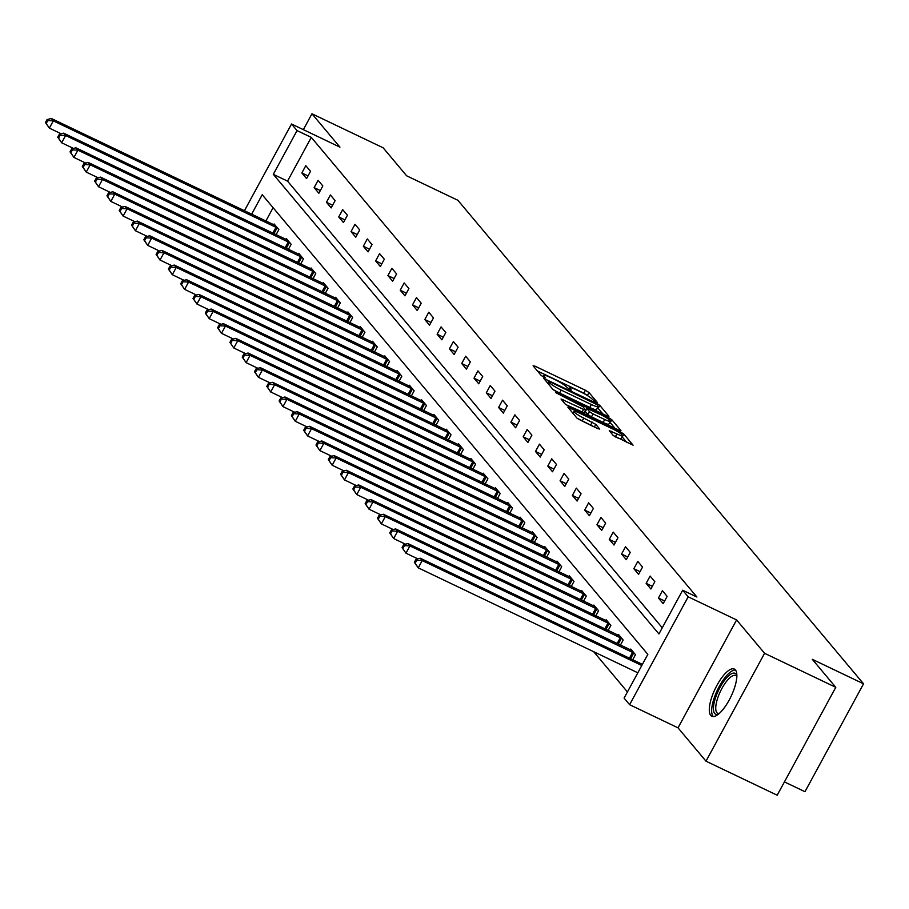 <?xml version="1.0" encoding="UTF-8"?>
<svg xmlns="http://www.w3.org/2000/svg" width="909" height="909" viewBox="0 0 909 909"><rect width="100%" height="100%" fill="white"/><g stroke="black" fill="none" stroke-linecap="round" stroke-linejoin="round"><path stroke-width="1.36" d="M595.793 402.028L597.213 402.323L588.987 392.518L585.419 390.256L535.106 366.213L533.083 365.804L541.309 375.599L545.286 377.633L544.15 376.201A10.533 1.5 28.5 0 1 543.843 375.451A10.533 1.5 28.5 0 1 550.627 377.53L554.82 379.53A10.533 1.5 28.5 0 1 566.239 386.757L569.807 389.609L571.284 390.063L570.148 388.632A10.533 1.5 28.5 0 1 569.841 387.882A10.533 1.5 28.5 0 1 576.624 389.95L580.817 391.949A10.533 1.5 28.5 0 1 592.236 399.176L595.793 402.028M735.426 669.933A26.145 8.806 -64.5 0 0 734.347 669.081A26.145 8.806 -64.5 0 0 716.008 687.102A26.145 8.806 -64.5 0 0 710.724 715.417A26.145 8.806 -64.5 0 0 711.804 716.269A26.145 8.806 -64.5 0 0 730.143 698.26A26.145 8.806 -64.5 0 0 735.426 669.933M613.268 435.536L633.073 445.183L623.847 434.07L620.279 431.809L567.841 407.118L577.067 418.231L597.69 428.639L599.713 429.048L595.804 424.389L583.783 418.095A8.806 1.25 28.5 0 1 573.977 411.425A8.806 1.25 28.5 0 1 579.647 413.163L612.768 428.991A8.806 1.25 28.5 0 1 622.574 435.661A8.806 1.25 28.5 0 1 616.904 433.923L609.269 430.639L613.268 435.536M835.78 687.318L777.195 795.216L705.998 761.185L764.583 653.298L835.78 687.318L812.294 659.32L863.55 683.818L457.909 200.31L406.641 175.812L383.155 147.815L311.957 113.784L339.943 147.144L291.528 123.999L297.05 130.578L311.287 137.384L696.908 597.031L682.67 590.225L688.181 596.804L629.607 704.691L624.085 698.112L647.833 654.378L262.212 194.731L251.634 214.217M764.583 653.298L736.597 619.938L688.181 596.804M606.894 415.856L608.916 416.265L599.781 405.38L596.213 403.13L543.787 378.428L553.013 389.552L556.581 391.802L606.894 415.856M611.814 419.731L620.949 430.605L618.927 430.196L568.614 406.153L565.046 403.891L561.035 398.994L583.555 409.402L585.68 410.05L582.987 406.721L555.615 392.563L608.246 417.47L611.814 419.731L610.234 422.64L614.995 428.321M311.957 113.784L303.345 129.646M784.433 781.899L804.965 791.716L863.55 683.818M311.287 137.384L287.539 181.13L662.275 627.789M301.845 172.96L306.572 178.596L310.526 171.301L305.799 165.665L301.845 172.96L308.026 175.914M314.139 187.618L318.866 193.253L322.831 185.959L318.093 180.323L314.139 187.618L320.32 190.572M326.433 202.275L331.16 207.911L335.126 200.616L330.399 194.98L326.433 202.275L332.626 205.229M338.727 216.933L343.466 222.569L347.42 215.274L342.693 209.638L338.727 216.933L344.92 219.887M351.033 231.59L355.76 237.226L359.714 229.932L354.987 224.296L351.033 231.59L357.214 234.545M363.327 246.248L368.054 251.884L372.02 244.589L367.281 238.953L363.327 246.248L369.508 249.202M375.622 260.906L380.348 266.542L384.314 259.247L379.576 253.611L375.622 260.906L381.814 263.86M387.916 275.563L392.654 281.199L396.608 273.904L391.881 268.269L387.916 275.563L394.108 278.518M400.221 290.221L404.948 295.857L408.902 288.562L404.175 282.926L400.221 290.221L406.403 293.175M412.516 304.879L417.242 310.514L421.197 303.22L416.47 297.584L412.516 304.879L418.697 307.833M424.81 319.536L429.537 325.172L433.502 317.877L428.764 312.242L424.81 319.536L430.991 322.49M437.104 334.194L441.842 339.83L445.796 332.535L441.07 326.899L437.104 334.194L443.297 337.148M449.41 348.851L454.136 354.487L458.091 347.193L453.364 341.557L449.41 348.851L455.591 351.806M461.704 363.509L466.431 369.145L470.385 361.85L465.658 356.214L461.704 363.509L467.885 366.463M473.998 378.167L478.725 383.803L482.69 376.508L477.952 370.872L473.998 378.167L480.179 381.121M486.292 392.824L491.03 398.46L494.985 391.165L490.258 385.53L486.292 392.824L492.485 395.779M498.598 407.482L503.325 413.118L507.279 405.823L502.552 400.187L498.598 407.482L504.779 410.436M510.892 422.14L515.619 427.775L519.573 420.481L514.846 414.845L510.892 422.14L517.073 425.094M523.186 436.797L527.913 442.433L531.879 435.138L527.14 429.502L523.186 436.797L529.368 439.751M535.481 451.455L540.219 457.091L544.173 449.796L539.446 444.16L535.481 451.455L541.673 454.409M547.786 466.112L552.513 471.748L556.467 464.454L551.74 458.818L547.786 466.112L553.967 469.067M560.08 480.77L564.807 486.406L568.761 479.111L564.034 473.475L560.08 480.77L566.262 483.724M572.375 495.428L577.101 501.064L581.067 493.769L576.329 488.133L572.375 495.428L578.556 498.382M584.669 510.085L589.396 515.721L593.361 508.426L588.634 502.791L584.669 510.085L590.861 513.04M596.963 524.743L601.701 530.379L605.655 523.084L600.929 517.448L596.963 524.743L603.156 527.697M609.269 539.401L613.995 545.036L617.95 537.742L613.223 532.106L609.269 539.401L615.45 542.355M621.563 554.058L626.29 559.694L630.255 552.399L625.517 546.764L621.563 554.058L627.744 557.012M633.857 568.704L638.584 574.352L642.549 567.057L637.823 561.421L633.857 568.704L640.05 571.67M646.151 583.362L650.889 589.009L654.844 581.715L650.117 576.079L646.151 583.362L652.344 586.328M658.457 598.02L663.184 603.667L667.138 596.372L662.411 590.736L658.457 598.02L664.638 600.985M593.668 651.685L627.437 691.942M273.109 207.707L265.871 221.023M273.711 224.773L274.132 223.989L278.858 229.625L276.109 234.692M286.005 239.431L286.426 238.647L291.164 244.282L288.403 249.35M298.3 254.088L298.731 253.304L303.458 258.94L300.709 264.008M310.605 268.746L311.026 267.962L315.753 273.598L313.003 278.665M322.9 283.403L323.32 282.619L328.047 288.255L325.297 293.323M335.194 298.061L335.614 297.277L340.352 302.913L337.591 307.981M347.488 312.719L347.92 311.935L352.647 317.571L349.897 322.638M359.794 327.376L360.214 326.592L364.941 332.228L362.191 337.296M372.088 342.034L372.508 341.25L377.235 346.886L374.485 351.953M384.382 356.692L384.802 355.908L389.541 361.543L386.779 366.611M396.676 371.349L397.108 370.565L401.835 376.201L399.085 381.269M408.982 386.007L409.402 385.223L414.129 390.859L411.379 395.926M421.276 400.664L421.696 399.88L426.423 405.516L423.674 410.584M433.57 415.322L433.991 414.538L438.729 420.174L435.968 425.242M445.864 429.98L446.296 429.196L451.023 434.832L448.273 439.899M458.17 444.637L458.591 443.853L463.317 449.489L460.568 454.557M470.464 459.295L470.885 458.511L475.612 464.147L472.862 469.214M482.759 473.953L483.179 473.169L487.917 478.804L485.156 483.872M495.053 488.61L495.485 487.826L500.211 493.462L497.45 498.53M507.347 503.256L507.779 502.484L512.506 508.12L509.756 513.187M519.653 517.914L520.073 517.141L524.8 522.777L522.05 527.845M531.947 532.572L532.367 531.799L537.105 537.435L534.344 542.503M544.241 547.229L544.673 546.457L549.4 552.093L546.639 557.16M556.535 561.887L556.967 561.114L561.694 566.75L558.944 571.818M568.841 576.545L569.261 575.772L573.988 581.408L571.238 586.475M581.135 591.202L581.555 590.43L586.294 596.065L583.533 601.133M593.429 605.86L593.861 605.087L598.588 610.723L595.827 615.791M605.724 620.517L606.155 619.745L610.882 625.381L608.132 630.448M618.029 635.175L618.45 634.402L623.176 640.038L620.427 645.106M630.323 649.833L630.744 649.06L635.471 654.696L632.721 659.764M736.597 619.938L678.023 727.836L705.998 761.185M678.023 727.836L629.607 704.691M297.05 130.578L273.302 174.323L658.923 633.959L682.67 590.225M244.419 210.774L291.528 123.999M287.539 181.13L273.302 174.323M587.623 395.688L583.839 393.177L537.458 371.008M602.962 413.97L597.543 407.732M596.724 404.528L550.059 381.837L548.582 381.382L549.763 382.894A10.533 1.5 28.5 0 0 561.183 390.109L591.373 404.539A10.533 1.5 28.5 0 0 598.156 406.618A10.533 1.5 28.5 0 0 597.849 405.868L596.724 404.528M552.797 389.302A10.533 1.5 28.5 0 0 559.603 393.029L561.183 390.109M598.156 406.618L596.565 409.527A10.533 1.5 28.5 0 1 589.793 407.459L559.603 393.029M566.057 404.71L583.998 412.731M604.735 419.515A8.806 1.25 28.5 0 0 610.405 421.253A8.806 1.25 28.5 0 0 600.599 414.584L586.805 408.357L589.498 411.686L593.066 413.936L604.735 419.515L603.156 422.435A8.806 1.25 28.5 0 0 608.814 424.162L610.405 421.253M585.476 411.232L586.907 408.596M603.156 422.435L591.486 416.856L587.907 414.595L585.316 411.504M622.574 435.661L620.995 438.581A8.806 1.25 28.5 0 1 615.325 436.843L614.291 436.343M577.079 418.242A8.806 1.25 28.5 0 0 582.203 421.015L583.783 418.095M593.202 426.491L582.203 421.015M573.147 412.959L572.306 412.561M627.028 442.66L621.995 436.718M275.416 225.512L51.336 118.488L53.301 120.84L49.347 128.124L61.187 133.782M46.234 123.465L49.347 128.124L45.45 122.533L46.234 123.465L47.825 120.556L47.029 119.613L45.45 122.533M47.825 120.556L53.301 120.84L277.586 228.102M47.029 119.613L51.336 118.488M718.519 714.076A22.623 7.624 115.5 0 1 714.667 713.451A22.623 7.624 115.5 0 1 720.03 687.42A22.623 7.624 115.5 0 1 736.04 674.08A22.623 7.624 115.5 0 1 736.869 675.694M736.847 676.455A20.952 7.056 -64.5 0 0 736.676 676.216A20.952 7.056 -64.5 0 0 735.813 675.546A20.952 7.056 -64.5 0 0 721.11 689.976A20.952 7.056 -64.5 0 0 716.883 712.667A20.952 7.056 -64.5 0 0 717.746 713.349A20.952 7.056 -64.5 0 0 719.11 713.588M735.506 670.035A25.986 8.749 -64.5 0 0 717.621 689.636A25.986 8.749 -64.5 0 0 713.088 716.36A25.986 8.749 -64.5 0 0 713.27 716.576M287.71 240.169L63.63 133.146L65.596 135.498L61.642 142.781L73.481 148.44M58.54 138.123L61.642 142.781L57.744 137.191L58.54 138.123L60.119 135.214L59.335 134.271L57.744 137.191M60.119 135.214L65.596 135.498L289.88 242.76M59.335 134.271L63.63 133.146M300.004 254.827L75.924 147.803L77.901 150.155L73.936 157.439L85.776 163.097M70.834 152.78L73.936 157.439L70.038 151.848L70.834 152.78L72.413 149.871L71.629 148.928L70.038 151.848M72.413 149.871L77.901 150.155L302.186 257.417M71.629 148.928L75.924 147.803M312.298 269.484L88.218 162.461L90.196 164.813L86.23 172.096L98.07 177.755M83.128 167.438L86.23 172.096L82.344 166.495L83.128 167.438L84.707 164.529L83.923 163.586L82.344 166.495M84.707 164.529L90.196 164.813L314.48 272.075M83.923 163.586L88.218 162.461M324.604 284.142L100.524 177.119L102.49 179.471L98.536 186.754L110.364 192.413M95.422 182.095L98.536 186.754L94.638 181.152L95.422 182.095L97.013 179.187L96.218 178.244L94.638 181.152M97.013 179.187L102.49 179.471L326.774 286.733M96.218 178.244L100.524 177.119M336.898 298.8L112.818 191.776L114.784 194.128L110.83 201.412L122.67 207.07M107.728 196.753L110.83 201.412L106.932 195.81L107.728 196.753L109.307 193.844L108.523 192.901L106.932 195.81M109.307 193.844L114.784 194.128L339.068 301.39M108.523 192.901L112.818 191.776M349.192 313.457L125.112 206.434L127.09 208.786L123.124 216.069L134.964 221.728M120.022 211.411L123.124 216.069L119.227 210.468L120.022 211.411L121.601 208.502L120.817 207.559L119.227 210.468M121.601 208.502L127.09 208.786L351.374 316.048M120.817 207.559L125.112 206.434M361.487 328.115L137.407 221.092L139.384 223.444L135.418 230.727L147.258 236.385M132.316 226.068L135.418 230.727L131.532 225.125L132.316 226.068L133.896 223.148L133.112 222.216L131.532 225.125M133.896 223.148L139.384 223.444L363.668 330.706M133.112 222.216L137.407 221.092M373.781 342.773L149.712 235.749L151.678 238.101L147.724 245.385L159.552 251.043M144.611 240.726L147.724 245.385L143.827 239.783L144.611 240.726L146.201 237.806L145.406 236.874L143.827 239.783M146.201 237.806L151.678 238.101L375.962 345.363M145.406 236.874L149.712 235.749M386.086 357.43L162.007 250.407L163.972 252.759L160.018 260.042L171.858 265.701M156.916 255.384L160.018 260.042L156.121 254.44L156.916 255.384L158.496 252.463L157.712 251.532L156.121 254.44M158.496 252.463L163.972 252.759L388.257 360.021M157.712 251.532L162.007 250.407M398.381 372.088L174.301 265.064L176.266 267.416L172.312 274.7L184.152 280.358M169.21 270.041L172.312 274.7L168.415 269.098L169.21 270.041L170.79 267.121L170.006 266.189L168.415 269.098M170.79 267.121L176.266 267.416L400.562 374.678M170.006 266.189L174.301 265.064M410.675 386.745L186.595 279.722L188.572 282.074L184.607 289.357L196.446 295.016M181.505 284.699L184.607 289.357L180.721 283.756L181.505 284.699L183.084 281.779L182.3 280.847L180.721 283.756M183.084 281.779L188.572 282.074L412.856 389.336M182.3 280.847L186.595 279.722M422.969 401.403L198.901 294.38L200.866 296.732L196.912 304.015L208.74 309.674M193.799 299.356L196.912 304.015L193.015 298.413L193.799 299.356L195.39 296.436L194.594 295.505L193.015 298.413M195.39 296.436L200.866 296.732L425.151 403.994M194.594 295.505L198.901 294.38M435.275 416.061L211.195 309.037L213.16 311.389L209.206 318.673L221.046 324.331M206.104 314.014L209.206 318.673L205.309 313.071L206.104 314.014L207.684 311.094L206.888 310.162L205.309 313.071M207.684 311.094L213.16 311.389L437.445 418.651M206.888 310.162L211.195 309.037M447.569 430.718L223.489 323.695L225.455 326.047L221.501 333.33L233.34 338.989M218.399 328.672L221.501 333.33L217.603 327.729L218.399 328.672L219.978 325.752L219.194 324.82L217.603 327.729M219.978 325.752L225.455 326.047L449.75 433.309M219.194 324.82L223.489 323.695M459.863 445.376L235.783 338.353L237.76 340.705L233.795 347.988L245.635 353.646M230.693 343.329L233.795 347.988L229.909 342.386L230.693 343.329L232.272 340.409L231.488 339.477L229.909 342.386M232.272 340.409L237.76 340.705L462.045 447.967M231.488 339.477L235.783 338.353M472.157 460.034L248.089 353.01L250.055 355.362L246.1 362.646L257.929 368.304M242.987 357.987L246.1 362.646L242.203 357.044L242.987 357.987L244.578 355.067L243.782 354.135L242.203 357.044M244.578 355.067L250.055 355.362L474.339 462.624M243.782 354.135L248.089 353.01M484.463 474.691L260.383 367.668L262.349 370.02L258.395 377.303L270.234 382.962M255.281 372.645L258.395 377.303L254.497 371.701L255.281 372.645L256.872 369.724L256.077 368.793L254.497 371.701M256.872 369.724L262.349 370.02L486.633 477.282M256.077 368.793L260.383 367.668M496.757 489.349L272.677 382.325L274.643 384.677L270.689 391.961L282.529 397.619M267.587 387.302L270.689 391.961L266.791 386.359L267.587 387.302L269.166 384.382L268.382 383.45L266.791 386.359M269.166 384.382L274.643 384.677L498.939 491.939M268.382 383.45L272.677 382.325M509.051 504.006L284.971 396.983L286.949 399.335L282.983 406.618L294.823 412.277M279.881 401.96L282.983 406.618L279.097 401.017L279.881 401.96L281.46 399.04L280.676 398.108L279.097 401.017M281.46 399.04L286.949 399.335L511.233 506.597M280.676 398.108L284.971 396.983M521.346 518.653L297.266 411.641L299.243 413.993L295.289 421.276L307.117 426.935M292.175 416.617L295.289 421.276L291.391 415.674L292.175 416.617L293.766 413.697L292.971 412.766L291.391 415.674M293.766 413.697L299.243 413.993L523.527 521.255M292.971 412.766L297.266 411.641M533.651 533.31L309.571 426.298L311.537 428.65L307.583 435.934L319.423 441.592M304.47 431.275L307.583 435.934L303.686 430.332L304.47 431.275L306.06 428.355L305.265 427.423L303.686 430.332M306.06 428.355L311.537 428.65L535.821 535.912M305.265 427.423L309.571 426.298M545.945 547.968L321.866 440.956L323.831 443.308L319.877 450.591L331.717 456.25M316.775 445.933L319.877 450.591L315.98 444.99L316.775 445.933L318.355 443.013L317.571 442.081L315.98 444.99M318.355 443.013L323.831 443.308L548.127 550.57M317.571 442.081L321.866 440.956M558.24 562.626L334.16 455.614L336.137 457.966L332.171 465.249L344.011 470.907M329.069 460.59L332.171 465.249L328.285 459.647L329.069 460.59L330.649 457.67L329.865 456.738L328.285 459.647M330.649 457.67L336.137 457.966L560.421 565.228M329.865 456.738L334.16 455.614M570.534 577.283L346.454 470.271L348.431 472.623L344.477 479.907L356.305 485.565M341.364 475.248L344.477 479.907L340.58 474.305L341.364 475.248L342.954 472.328L342.159 471.396L340.58 474.305M342.954 472.328L348.431 472.623L572.715 579.885M342.159 471.396L346.454 470.271M582.839 591.941L358.76 484.929L360.725 487.281L356.771 494.564L368.611 500.223M353.658 489.906L356.771 494.564L352.874 488.962L353.658 489.906L355.249 486.985L354.453 486.054L352.874 488.962M355.249 486.985L360.725 487.281L585.01 594.543M354.453 486.054L358.76 484.929M595.134 606.598L371.054 499.586L373.02 501.927L369.065 509.222L380.905 514.88M365.963 504.563L369.065 509.222L365.168 503.62L365.963 504.563L367.543 501.643L366.759 500.711L365.168 503.62M367.543 501.643L373.02 501.927L597.304 609.2M366.759 500.711L371.054 499.586M607.428 621.256L383.348 514.244L385.325 516.585L381.36 523.879L393.199 529.538M378.258 519.221L381.36 523.879L377.474 518.278L378.258 519.221L379.837 516.301L379.053 515.369L377.474 518.278M379.837 516.301L385.325 516.585L609.609 623.858M379.053 515.369L383.348 514.244M619.722 635.914L395.642 528.902L397.619 531.242L393.654 538.537L405.494 544.196M390.552 533.878L393.654 538.537L389.768 532.935L390.552 533.878L392.131 530.958L391.347 530.027L389.768 532.935M392.131 530.958L397.619 531.242L621.904 638.516M391.347 530.027L395.642 528.902M632.028 650.571L407.948 543.559L409.914 545.9L405.959 553.195L417.799 558.853M402.846 548.536L405.959 553.195L402.062 547.593L402.846 548.536L404.437 545.616L403.641 544.684L402.062 547.593M404.437 545.616L409.914 545.9L634.198 653.173M403.641 544.684L407.948 543.559M642.402 664.388L420.242 558.217L422.208 560.558L418.254 567.852L637.834 672.796M415.152 563.194L418.254 567.852L414.356 562.251L415.152 563.194L416.731 560.274L415.947 559.33L414.356 562.251M416.731 560.274L422.208 560.558L641.788 665.502M415.947 559.33L420.242 558.217M569.659 389.541L570.148 388.632M543.662 377.11L544.15 376.201M534.447 367.429L535.106 366.213M583.839 393.177L585.419 390.256M587.407 395.438L588.987 392.518M545.241 380.292L545.9 379.076M595.827 403.835L596.213 403.13M598.202 408.3L599.781 405.38M547.718 383.246L548.638 381.553M548.843 384.587L549.763 382.894M589.793 407.459L591.373 404.539M562.501 400.858L563.16 399.642M581.976 412.311L583.555 409.402M607.644 418.583L608.246 417.47M587.907 414.595L589.498 411.686M591.486 416.856L593.066 413.936M610.723 432.502L611.382 431.286M615.325 436.843L616.904 433.923M590.657 425.048L592.236 422.14M594.361 427.048L595.804 424.389M569.307 408.97L569.966 407.766M619.688 432.911L620.279 431.809M622.267 436.979L623.847 434.07M272.825 233.124L276.006 227.273M273.961 233.67L277.12 227.852M285.119 247.782L288.301 241.93M286.255 248.327L289.426 242.51M297.425 262.44L300.595 256.588M298.561 262.985L301.72 257.167M309.719 277.097L312.889 271.246M310.855 277.643L314.014 271.825M322.013 291.755L325.195 285.903M323.149 292.3L326.308 286.483M334.307 306.413L337.489 300.561M335.444 306.958L338.614 301.14M346.602 321.07L349.783 315.218M347.749 321.616L350.908 315.798M358.907 335.728L362.077 329.876M360.044 336.273L363.202 330.456M371.202 350.385L374.383 344.534M372.338 350.931L375.497 345.113M383.496 365.043L386.677 359.191M384.632 365.588L387.802 359.771M395.79 379.701L398.971 373.849M396.938 380.246L400.096 374.428M408.096 394.358L411.266 388.507M409.232 394.904L412.391 389.086M420.39 409.016L423.571 403.164M421.526 409.561L424.685 403.744M432.684 423.674L435.865 417.822M433.82 424.219L436.979 418.401M444.978 438.331L448.16 432.479M446.126 438.877L449.285 433.059M457.284 452.989L460.454 447.137M458.42 453.534L461.579 447.717M469.578 467.646L472.76 461.795M470.714 468.192L473.873 462.374M481.872 482.304L485.054 476.452M483.009 482.849L486.167 477.032M494.166 496.962L497.348 491.11M495.303 497.507L498.473 491.689M506.472 511.619L509.642 505.768M507.608 512.165L510.767 506.347M518.766 526.277L521.948 520.425M519.903 526.822L523.061 520.993M531.061 540.935L534.242 535.083M532.197 541.48L535.356 535.651M543.355 555.592L546.536 549.74M544.491 556.138L547.661 550.309M555.66 570.25L558.83 564.398M556.797 570.795L559.955 564.966M567.955 584.907L571.136 579.056M569.091 585.453L572.25 579.624M580.249 599.565L583.43 593.713M581.385 600.11L584.544 594.281M592.543 614.223L595.725 608.371M593.679 614.768L596.849 608.939M604.849 628.88L608.019 623.029M605.985 629.426L609.144 623.597M617.143 643.538L620.324 637.686M618.279 644.083L621.438 638.254M629.437 658.196L632.619 652.344M630.573 658.741L633.732 652.912M569.102 389.245L569.841 387.882M543.105 376.826L543.843 375.451M547.627 383.132L548.582 381.382M584.101 412.959L585.68 410.05M585.226 411.277L586.805 408.357M572.954 413.322L573.977 411.425"/></g></svg>
